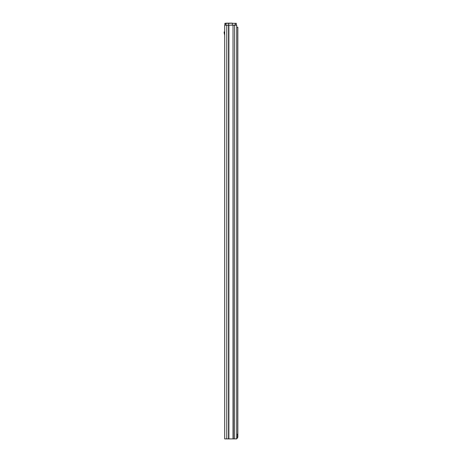 <?xml version="1.0" encoding="UTF-8"?>
<svg xmlns="http://www.w3.org/2000/svg" width="462" height="462" viewBox="0 0 462 462"><rect width="100%" height="100%" fill="white"/><g stroke="black" fill="none" stroke-linecap="round" stroke-linejoin="round"><path stroke-width="0.69" d="M234.638 438.9L234.638 25.179L236.706 25.179L236.706 438.9L224.705 438.9L224.705 25.179L228.875 25.179L228.875 438.9M233.033 438.9L233.033 25.179L228.875 25.179M233.033 25.179L233.322 438.9M234.638 25.179L233.322 25.179M236.706 433.35L236.706 131.052M236.706 437.45L237.745 437.45L237.843 436.833L237.843 27.246L236.706 27.246M236.706 438.681L237.745 437.45L237.301 438.224M224.705 128.702L224.705 156.872M224.705 35.256L224.157 32.941L224.157 31.913L224.705 31.884M228.268 25.179L227.529 25.179M230.486 25.179L224.896 25.081L224.896 23.406L232.265 23.135L228.626 23.377L228.626 25.144M232.322 23.343L236.29 23.314L236.29 25.075L232.322 25.144L232.265 23.135L225.93 23.187M224.896 25.081L225.104 23.198M236.706 434.245L237.583 434.245L237.583 436.313L236.706 436.313M228.586 438.9L228.586 25.179M226.778 438.9L226.778 25.179M225.93 25.098L225.93 23.4M236.29 23.314L235.25 23.319L235.25 25.092"/></g></svg>
